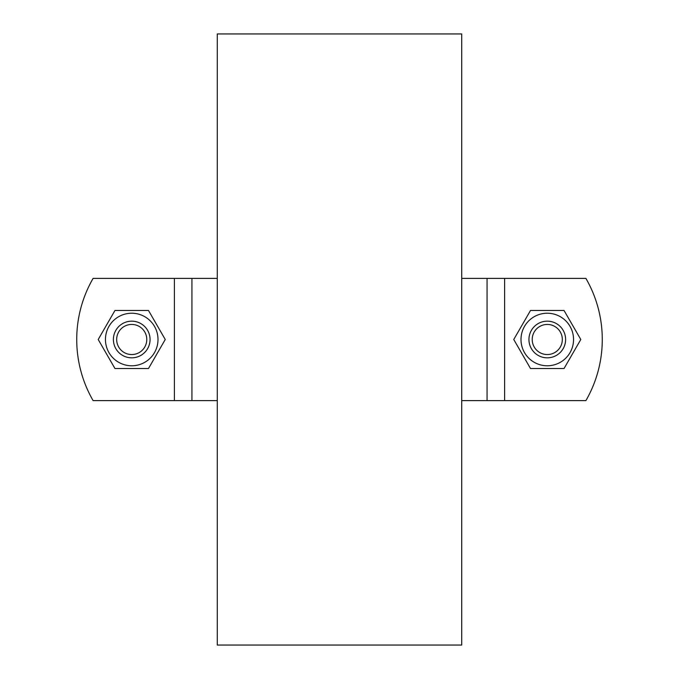 <?xml version="1.0" encoding="UTF-8"?>
<svg xmlns="http://www.w3.org/2000/svg" width="679" height="679" viewBox="0 0 679 679"><rect width="100%" height="100%" fill="white"/><g stroke="black" fill="none" stroke-linecap="round" stroke-linejoin="round"><path stroke-width="1.02" d="M217.28 33.95L217.28 645.05L461.72 645.05L461.72 33.95L217.28 33.95M217.28 278.39L93.099 278.39A122.22 122.22 0 0 0 93.099 400.61L217.28 400.61M565.607 339.5A18.333 18.333 0 0 0 547.274 321.167A18.333 18.333 0 0 0 528.941 339.5A18.333 18.333 0 0 0 547.274 357.833A18.333 18.333 0 0 0 565.607 339.5M573.551 339.5A26.277 26.277 0 0 0 534.135 316.745A26.277 26.277 0 0 0 534.135 362.255A26.277 26.277 0 0 0 573.551 339.5M564.037 368.527L530.511 368.527L513.757 339.5L530.511 310.473L564.037 310.473L580.791 339.5L564.037 368.527M150.059 339.5A18.333 18.333 0 0 0 131.726 321.167A18.333 18.333 0 0 0 113.393 339.5A18.333 18.333 0 0 0 131.726 357.833A18.333 18.333 0 0 0 150.059 339.5M158.003 339.5A26.277 26.277 0 0 0 118.587 316.745A26.277 26.277 0 0 0 118.587 362.255A26.277 26.277 0 0 0 158.003 339.5M148.489 368.527L114.963 368.527L98.209 339.5L114.963 310.473L148.489 310.473L165.243 339.5L148.489 368.527M461.72 400.61L585.901 400.61A122.22 122.22 0 0 0 585.901 278.39L461.72 278.39M528.941 339.5A18.333 18.333 0 0 0 556.441 355.38A18.333 18.333 0 0 0 556.441 323.62A18.333 18.333 0 0 0 528.941 339.5M532.217 339.5A15.057 15.057 0 0 1 554.802 326.463A15.057 15.057 0 0 1 554.802 352.537A15.057 15.057 0 0 1 532.217 339.5M113.393 339.5A18.333 18.333 0 0 0 140.893 355.38A18.333 18.333 0 0 0 140.893 323.62A18.333 18.333 0 0 0 113.393 339.5M116.669 339.5A15.057 15.057 0 0 1 139.254 326.463A15.057 15.057 0 0 1 139.254 352.537A15.057 15.057 0 0 1 116.669 339.5M191.928 400.61L191.928 278.39M174.393 278.39L174.393 400.61M487.072 278.39L487.072 400.61M504.607 400.61L504.607 278.39"/></g></svg>
